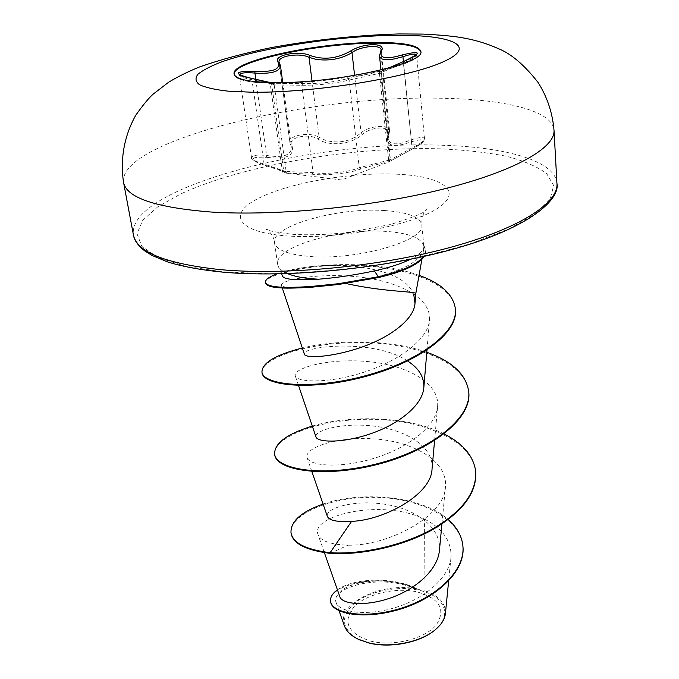 <?xml version="1.0" encoding="UTF-8"?>
<svg xmlns="http://www.w3.org/2000/svg" width="679" height="679" viewBox="0 0 679 679"><rect width="100%" height="100%" fill="white"/><g stroke="black" fill="none" stroke-linecap="round" stroke-linejoin="round"><path stroke-width="0.51" stroke-dasharray="3.4 2.55" d="M420.793 51.672L420.853 52.02C421.099 55.78 414.827 59.99 402.019 64.658C374.46 74.843 314.504 83.746 275.301 83.313L255.499 82.388C241.945 80.911 234.849 78.314 234.196 74.605L234.162 74.257M251.544 157.8L239.305 74.902C239.662 76.107 242.267 77.355 247.139 78.637L251.951 79.749C265.752 82.346 273.17 84.06 274.206 84.9L301.79 85.265C318.544 85.359 334.34 83.619 349.167 80.046L380.622 73.111L381.785 71.108L347.555 78.645C333.618 82.269 318.74 83.907 302.919 83.559L272.568 83.288M318.01 139.042L319.138 137.336L325.827 140.443C339.288 143.863 351.051 141.317 361.101 132.795C369.597 125.36 389.602 124.019 389.576 130.86L388.193 138.482C389.092 143.685 394.126 145.085 403.292 142.683L411.151 139.899C419.147 137.2 423.603 136.793 424.519 138.694C424.052 140.986 419.834 144.075 411.864 147.963L388.702 160.685L390.442 159.786L359.259 167.696C348.938 172.186 325.793 174.656 313.095 172.627L282.379 171.354L286.148 171.643L259.336 162.476C254.549 160.889 251.951 159.327 251.561 157.8C252.138 155.287 257.163 154.515 266.609 155.457L266.55 157.307C249.626 156.611 248.853 159.166 264.233 164.98C281.182 170.285 288.779 173.018 287.013 173.187L311.916 174.189C325.436 175.946 349.744 173.349 360.872 168.961C370.802 165.939 394.193 160.04 388.736 161.933L412.153 149.117C427.091 139.993 426.87 137.523 411.491 141.724C393.09 148.328 385.29 146.053 388.074 134.892C389.491 130.716 387.005 128.424 380.622 128C373.713 128.127 367.687 130.207 362.552 134.23C352.121 144.491 329.145 146.927 318.01 139.042C308.385 132.677 286.861 137.727 291.851 145.272C295.042 155.763 286.606 159.777 266.55 157.307M379.493 55.839L381.114 50.025L389.576 130.86L388.999 134.213L380.681 51.375M370.726 641.154C392.937 646.714 424.265 639.032 435.96 625.376C446.358 609.657 439.984 598.479 416.83 591.833C395.475 587.131 366.796 593.819 354.217 606.636C342.089 621.82 347.589 633.329 370.726 641.154M434.246 630.579L434.602 630.29C453.631 615.276 444.193 595.16 418.4 590.153C397.419 585.595 369.69 591.086 354.888 602.859C339.797 616.676 341.096 628.881 358.784 639.474L359.174 639.652M445.432 613.349C445.713 602.952 438.566 595.33 423.993 590.484L418.289 589.516C383.414 572.244 334.713 584.789 339.873 596.799M413.834 295.119C410.651 285.435 401.297 277.991 385.774 272.788C370.411 267.942 353.971 265.464 336.453 265.353C317.458 265.421 302.749 267.034 292.326 270.191C285.358 272.355 282.158 274.426 282.727 276.387M287.633 273.671C282.557 271.507 279.392 268.96 278.135 266.041L277.626 264.233C273.824 246.867 340.858 227.618 386.877 231.463C408.622 233.109 420.912 237.828 423.755 245.62L423.696 249.269C420.641 260.761 404.336 270.106 374.783 277.304L343.616 282.956C324.078 285.706 308.351 287.2 296.426 287.438L291.435 287.489C285.163 287.361 281.802 286.606 281.369 285.214C280.011 280.452 316.041 272.797 355.821 276.659C395.501 280.249 431.36 296.63 429.51 319.936C428.347 339.61 398.03 361.483 362.781 372.584C327.541 383.873 296.884 382.302 295.28 375.911C292.853 368.281 327.601 358.13 366.202 361.44C404.828 364.385 439.788 381.997 437.615 406.314C436.274 426.684 406.942 448.666 373.009 458.631C338.863 468.816 309.429 465.769 307.086 457.68C303.878 447.877 337.633 435.85 375.529 438.999C413.528 441.791 447.843 460.999 445.441 486.758C444.872 516.88 386.784 546.171 347.903 545.212C330.469 544.55 320.488 540.925 317.959 534.348C310.371 516.006 381.021 497.894 424.46 519.112L423.993 590.484M423.755 245.62L423.857 246.019C424.197 250.195 419.69 254.633 410.354 259.344M439.406 550.423C441.74 526.751 414.02 507.985 383.049 504.005C352.129 499.625 324.774 508.885 327.337 516.312M432.048 468.824C434.085 446.697 405.686 429.722 373.976 426.115C342.165 422.185 313.927 430.562 315.998 436.97M407.638 361.024C373.416 338.023 300.568 346.417 304.421 354.311M424.46 519.112C442.784 528.423 451.628 541.146 450.992 557.272C449.354 577.498 425.02 598.513 395.662 607.467C366.329 616.566 339.161 612.186 336.164 602.562C329.816 588.286 378.526 572.745 415.31 588.735C380.486 581.971 335.816 604.335 344.329 625.682M323.094 504.073C361.449 490.688 422.015 495.763 448.208 519.588M337.429 589.847C353.284 578.101 393.514 575.97 418.145 589.431L418.289 589.516M291.087 533.304C288.626 514.758 330.325 496.374 374.842 497.334C419.588 497.868 460.133 518.06 462.891 546.077M330.648 601.84C327.66 584.619 381.53 571.964 414.742 588.311L418.145 589.431M330.215 553.368L347.903 545.212M415.31 588.735L414.742 588.311M444.074 433.983C408.52 415.828 350.135 414.818 312.306 426.081M426.794 352.291C390.527 339.305 338.015 339.381 302.308 348.004M419.045 275.36C374.256 258.92 302.885 263.698 276.845 273.926M475.784 472.211C472.474 440.009 422.168 419.359 370.344 419.291C318.485 418.816 272.321 437.666 274.732 454.735M468.773 392.199C465.896 361.882 414.572 342.903 361.321 342.581C308.054 341.885 260.133 358.546 262.06 372.763M455.397 309.004C452.273 282.362 403.776 266.584 355.168 265.328C306.373 263.825 264.462 275.207 265.608 282.965M423.721 245.238L425.945 249.897L423.62 256.518M423.645 245.832L426.022 250.653L424.358 256.348M251.756 78.433L264.233 164.98M270.301 83.415L271.812 85.104L283.746 171.346L285.121 173.001M302.919 83.559L301.79 85.265L313.095 172.627L311.916 174.189M347.555 78.645L349.167 80.046L359.259 167.696L360.872 168.961M388.736 161.933L389.797 160.006L380.622 73.111L379.451 73.4L403.496 62.994C411.737 59.387 416.108 56.671 416.6 54.863L424.519 138.694L423.365 141.555C421.88 142.963 422.253 143.541 412.195 149.117L403.258 61.653M412.153 149.117L388.413 162.128L341.639 179.96L285.078 172.992C283.499 173.17 282.6 172.619 282.379 171.354L270.378 84.909L269.062 83.373L271.337 83.449M411.491 141.724L403.436 61.568M388.074 134.892L388.999 134.213L388.193 138.482L380.978 70.022M362.552 134.23L361.101 132.795L354.599 75.42M255.703 79.163L266.609 155.457C282.931 158.131 291.223 155.406 291.486 147.275L290.476 144.143L291.851 145.272M282.744 82.515L291.486 147.275L289.925 142.514L279.035 62.112L289.916 142.505C288.057 135.308 309.692 131.437 319.138 137.336L312.009 80.911M279.358 62.875L280.461 65.642M388.464 68.095L381.785 71.108M123.561 182.464C117.993 140.409 307.91 95.467 437.48 98.192C502.256 98.727 552.808 110.117 554.022 130.376M556.958 183.669C555.609 160.796 505.668 147.004 441.69 145.247C313.605 139.857 126.667 187.472 133.423 234.926M223.018 271.88L269.257 273.773C303.428 273.077 338.549 270.301 374.638 265.447C410.057 259.488 442.47 252.079 471.88 243.235L508.902 228.95L535.273 213.936L550.16 199.168L553.657 185.477L546.595 173.493C537.14 166.482 523.636 160.719 506.067 156.187C486.69 152.419 464.869 149.966 440.612 148.828C353.801 146.265 243.498 164.776 180.606 193.999L157.706 206.874L142.7 220.31L137.005 233.703L141.826 246.358L157.893 257.485L185.248 266.253L223.018 271.88M384.603 210.549C338.337 207.129 270.811 225.971 274.503 242.624C276.022 249.762 287.259 254.336 308.232 256.339C355.66 261.016 426.624 240.536 421.786 224.8C419.834 216.847 407.442 212.103 384.603 210.549M395.84 174.147C350.126 172.186 288.94 182.778 258.393 198.37C227.227 213.877 236.606 232.277 286.64 235.91C336.3 239.789 410.999 225.903 437.42 208.436C464.614 191.028 441.808 175.895 395.84 174.147M378.424 277.558L374.783 277.304M234.094 73.909L234.196 74.605M271.702 83.458L255.499 82.388M379.451 73.4L388.702 160.685L388.142 162.179L388.948 161.84L390.442 159.786L381.267 72.738L381.632 71.168C379.943 71.668 379.23 72.407 379.493 73.383L379.493 73.383M434.602 630.29L435.137 629.874M423.857 246.019L421.786 224.8C421.718 218.061 423.059 213.24 425.792 210.346L426.573 209.65C425.555 212.349 413.519 217.297 390.459 224.503L349.108 232.32C329.128 234.628 310.311 235.299 292.657 234.331C274.418 232.048 265.616 230.291 266.244 229.052C266.618 227.881 274.74 236.912 274.503 242.624L277.626 264.233M421.905 259.285L423.688 249.269M281.59 273.832L278.135 266.041M324.384 552.672L317.95 534.348M441.927 524.018L445.458 486.758M311.839 471.472L307.078 457.68M434.577 440.62L437.641 406.314M298.522 385.46L295.28 375.911M426.981 350.109L429.51 319.928M282.294 287.989L281.369 285.214M450.992 557.272L448.641 581.029M336.156 602.562L339.059 610.769M336.453 265.353L324.129 265.472L310.176 266.669C299.643 268.112 293.481 269.291 291.681 270.2L292.326 270.191M296.426 287.421L291.435 287.489M425.945 249.897L426.022 250.653M358.784 639.474L358.198 639.211M251.553 157.791C250.661 159.548 254.863 161.95 264.156 164.997L286.988 172.839L286.148 171.643L274.206 84.9M274.155 84.883C274.401 83.814 273.094 83.016 270.234 82.515M381.912 70.972L388.405 68.112M381.377 71.202L402.019 64.658M420.785 51.315L420.853 52.02"/><path stroke-width="1.02" d="M234.162 74.257C232.541 61.382 317.135 43.38 374.282 43.176C402.52 42.955 418.026 45.79 420.793 51.672M275.199 82.575C249.134 82.21 235.426 79.316 234.094 73.909C230.902 61.085 316.456 42.718 374.214 42.505C403.097 42.285 418.62 45.221 420.785 51.315C426.42 63.139 334.951 83.525 275.199 82.575M272.568 83.288L251.62 78.408C232.905 73.621 233.958 71.219 254.769 71.202C273.043 72.288 280.809 69.292 278.067 62.222C272.33 55.398 298.531 50.034 310.133 55.517C323.713 60.21 337.2 58.708 350.576 51.018C357.061 47.097 364.487 44.967 372.839 44.636C380.588 44.755 383.516 46.783 381.623 50.713C378.721 58.453 385.757 59.811 402.732 54.795C421.863 50.373 422.066 52.656 403.326 61.628L388.464 68.095M380.681 51.375L381.114 50.025C381.242 44.262 360.939 45.934 352.002 52.563C341.35 59.005 329.264 61.254 315.735 59.302L309.038 57.333C299.439 52.453 277.388 56.026 279.035 62.112L279.358 62.875M416.507 54.609C415.107 53.497 410.591 54.184 402.953 56.68L394.822 58.81C385.349 60.652 380.24 59.693 379.502 55.933L379.493 55.839M359.174 639.652L368.977 643.021C389.899 648.42 419.681 642.69 434.246 630.579M339.059 610.769L344.329 625.682C346.29 631.147 350.916 635.654 358.206 639.211L368.536 642.809C389.95 648.326 420.462 642.342 435.137 629.866C441.392 624.655 444.83 619.155 445.432 613.349L448.641 581.029M345.874 283.474C384.212 292.114 417.033 291.342 415.786 293.651L421.905 259.285M415.777 293.701L413.834 295.119L415.013 303.301C414.105 319.962 388.49 338.405 359.267 347.996C329.977 357.706 305.278 358.249 304.421 354.311L282.294 287.989M281.59 273.832L282.719 276.387C284.145 279.154 293.735 280.215 311.508 279.561L318.595 279.205L311.237 278.721C301.383 277.804 293.515 276.124 287.633 273.671M410.354 259.344C401.213 263.783 389.211 267.645 374.35 270.913C355.075 274.995 336.487 277.762 318.595 279.205M324.384 552.672L339.873 596.799C342.08 604.038 364.674 606.873 390.17 598.089C415.658 589.397 437.93 569.757 439.406 550.423M327.337 516.312C329.009 520.513 337.09 522.193 351.586 521.362C383.525 520.318 431.555 494.889 432.048 468.824L434.577 440.62M298.522 385.46L315.998 436.97C317.424 442.385 341.826 443.489 369.97 433.974C398.208 424.545 422.661 405.422 423.832 387.582C424.299 377.108 418.901 368.264 407.638 361.024M351.586 521.362L330.121 552.706C305.822 549.642 292.776 542.962 290.994 532.667C290.561 521.328 301.264 511.796 323.094 504.073M448.208 519.588C456.942 527.269 461.83 535.994 462.866 545.772C465.701 571.489 434.416 598.971 398.03 609.173C361.551 619.638 331.539 612.365 330.563 601.238C330.121 597.248 332.413 593.446 337.429 589.847M330.215 553.368C359.632 555.312 399.77 547.206 429.96 531.122C461.245 513.502 476.531 493.973 475.818 472.542L475.758 471.888C476.471 493.31 461.185 512.832 429.892 530.452C399.693 546.536 359.547 554.641 330.121 552.706L330.215 553.368C305.915 550.287 292.878 543.599 291.087 533.304L290.994 532.667M462.891 546.077L462.925 546.383C465.76 572.117 434.484 599.599 398.098 609.801C361.635 620.258 331.632 612.984 330.648 601.84L330.563 601.238M475.758 471.888C473.755 456.22 463.197 443.591 444.074 433.983M312.306 426.081C286.861 433.966 274.308 443.302 274.63 454.073C276.098 469.427 322.5 477.541 376.03 464.054C429.578 450.822 471.964 418.595 468.705 391.511C466.108 374.316 452.138 361.236 426.794 352.291M302.308 348.004C275.445 354.888 261.992 362.909 261.95 372.058C262.926 384.569 309.386 390.569 363.783 376.174C417.695 362.111 458.418 332.447 455.363 308.648C453.097 294.228 440.994 283.135 419.045 275.36M276.845 273.926C269.037 276.879 265.251 279.646 265.497 282.226C266.083 285.07 271.651 286.742 282.209 287.225C287.981 287.523 297.283 287.31 310.125 286.563L338.431 283.712L378.33 276.769L378.424 277.558L338.532 284.493L310.235 287.344C297.394 288.083 288.091 288.295 282.32 287.989C271.761 287.497 266.193 285.817 265.608 282.965L265.497 282.226M274.63 454.073L274.732 454.735C276.209 470.114 322.593 478.254 376.115 464.767C429.654 451.543 472.024 419.299 468.773 392.199L468.705 391.511M261.95 372.058L262.06 372.763C263.036 385.29 309.488 391.316 363.876 376.93C417.772 362.866 458.486 333.185 455.431 309.369L455.397 309.004M423.62 256.518C416.821 264.623 401.73 271.379 378.33 276.769L374.35 270.913M424.358 256.348C418.179 264.81 402.868 271.88 378.424 277.558M280.461 65.642L280.478 65.744C279.994 71.643 271.456 74.087 254.837 73.086C247.555 72.407 242.632 72.661 240.069 73.841M254.769 71.202L255.703 79.163M403.436 61.568L402.732 54.795M379.527 55.831L380.715 51.324L381.623 50.713M354.599 75.42L352.002 52.563L350.576 51.018M312.009 80.911L309.038 57.333L310.133 55.517M278.067 62.222L279.332 62.833L280.435 65.634M392.301 35.384C449.133 34.289 478.907 45.154 444.762 61.118C411.618 77.117 314.666 93.048 251.943 92.217L228.331 91.181C215.294 89.721 205.695 87.583 199.558 84.765C195.51 81.65 194.949 78.161 197.878 74.3C202.665 70.327 210.295 66.296 220.768 62.213C260.346 47.895 335.706 36.301 392.301 35.384M554.022 130.376C555.363 147.699 515.191 171.184 443.251 189.11C371.472 207.019 276.013 216.295 210.957 212.018C155.695 207.596 126.566 197.75 123.561 182.464L133.423 234.926C136.819 252.181 165.786 263.749 220.336 269.639C284.501 275.547 378.186 266.762 448.547 247.877C519.062 228.976 558.401 203.242 556.958 183.669L554.022 130.376C552.553 112.977 547.257 97.038 538.124 82.549C524.273 64.811 510.829 53.429 497.792 48.404C485.943 43.108 473.102 39.39 459.259 37.252C450.763 35.936 438.515 34.875 422.516 34.077L398.785 33.95C357.086 35.223 314.818 39.73 271.973 47.479C245.238 52.945 221.099 59.429 199.55 66.949C187.913 71.668 177.592 76.769 168.579 82.261L153.225 94.084C148.981 97.776 143.201 104.77 135.876 115.065C124.223 135.664 120.005 159.175 123.561 182.464M380.978 70.022L379.493 55.933M556.958 183.669C560.107 199.719 529.136 227.507 457.671 247.843C387.319 268.307 288.872 278.331 222.22 272.084C200.186 269.869 181.896 266.457 167.357 261.848L151.85 255.346L144.703 250.874C137.93 245.501 134.17 240.188 133.423 234.926M439.432 550.423L441.927 524.018M327.32 516.32L311.839 471.472M423.832 387.573L426.981 350.109M415.022 303.301L415.786 293.651M462.866 545.772L462.925 546.383M455.431 309.369L455.363 308.648M282.744 82.515L280.478 65.744M270.234 82.515L251.688 78.399C244.245 76.905 240.069 75.624 239.169 74.546L239.314 74.894M388.405 68.112L403.292 61.628C415.743 56.34 415.081 55.593 416.702 54.345L416.6 54.719"/></g></svg>
